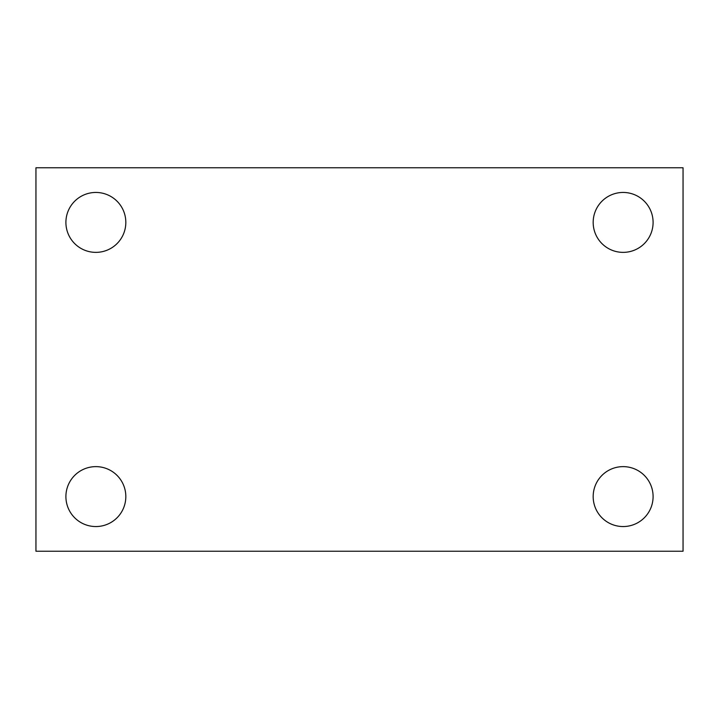 <?xml version="1.0" encoding="UTF-8"?>
<svg xmlns="http://www.w3.org/2000/svg" width="719" height="719" viewBox="0 0 719 719"><rect width="100%" height="100%" fill="white"/><g stroke="black" fill="none" stroke-linecap="round" stroke-linejoin="round"><path stroke-width="1.08" d="M35.95 167.77L683.05 167.77L683.05 551.23L35.95 551.23L35.95 167.77M95.87 466.631A29.955 29.955 0 0 1 125.825 496.586A29.955 29.955 0 0 1 95.87 526.551A29.955 29.955 0 0 1 65.905 496.586A29.955 29.955 0 0 1 95.87 466.631M623.13 466.631A29.955 29.955 0 0 1 653.095 496.586A29.955 29.955 0 0 1 623.13 526.551A29.955 29.955 0 0 1 593.175 496.586A29.955 29.955 0 0 1 623.13 466.631M623.13 192.449A29.955 29.955 0 0 1 653.095 222.414A29.955 29.955 0 0 1 623.13 252.369A29.955 29.955 0 0 1 593.175 222.414A29.955 29.955 0 0 1 623.13 192.449M95.87 192.449A29.955 29.955 0 0 1 125.825 222.414A29.955 29.955 0 0 1 95.87 252.369A29.955 29.955 0 0 1 65.905 222.414A29.955 29.955 0 0 1 95.87 192.449"/></g></svg>
